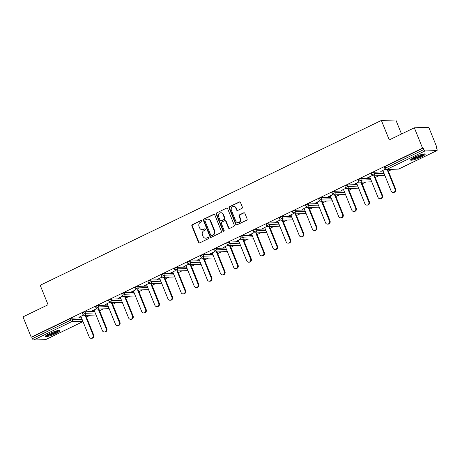 <?xml version="1.0" encoding="UTF-8"?>
<svg xmlns="http://www.w3.org/2000/svg" width="460" height="460" viewBox="0 0 460 460"><rect width="100%" height="100%" fill="white"/><g stroke="black" fill="none" stroke-linecap="round" stroke-linejoin="round"><path stroke-width="0.69" d="M201.946 220.788A0.696 0.632 -91.8 0 0 201.112 220.432L192.332 224.67A0.995 0.903 -91.8 0 0 191.877 225.981L198.501 242.374A0.995 0.903 -91.8 0 0 199.692 242.886L208.472 238.648A0.696 0.632 -91.8 0 0 208.19 237.314A0.696 0.632 -91.8 0 0 207.954 237.371L206.822 237.923A3.18 2.892 -91.8 0 1 205.746 238.188A3.18 2.892 -91.8 0 1 202.998 236.285L202.446 234.916A3.18 2.892 -91.8 0 1 203.912 230.724L205.051 230.178A0.696 0.632 -91.8 0 0 204.769 228.844A0.696 0.632 -91.8 0 0 204.533 228.902L203.4 229.448A3.18 2.892 -91.8 0 1 202.32 229.718A3.18 2.892 -91.8 0 1 199.577 227.815L199.025 226.446A3.18 2.892 -91.8 0 1 200.491 222.255L201.624 221.708A0.696 0.632 -91.8 0 0 201.946 220.788M201.56 220.409A0.696 0.632 -91.8 0 0 201.532 220.42L192.757 224.658A0.995 0.903 -91.8 0 0 192.297 225.969L198.921 242.362A0.995 0.903 -91.8 0 0 199.565 242.937M208.403 237.348A0.696 0.632 -91.8 0 0 208.38 237.36L206.822 237.923M204.982 228.879A0.696 0.632 -91.8 0 0 204.953 228.89L203.4 229.448M414.598 157.176A7.9 1.23 158 0 0 410.561 160.034A7.9 1.23 158 0 0 421.176 156.964A7.9 1.23 158 0 0 425.218 154.111A7.9 1.23 158 0 0 414.598 157.176M49.358 333.638A7.9 1.23 158 0 0 45.321 336.496A7.9 1.23 158 0 0 55.936 333.431A7.9 1.23 158 0 0 59.972 330.573A7.9 1.23 158 0 0 49.358 333.638M241.891 208.403A0.995 0.903 -91.8 0 0 242.351 207.092L240.488 202.492A0.995 0.903 -91.8 0 0 239.298 201.98L229.546 206.689A0.995 0.903 -91.8 0 0 229.091 208L235.715 224.394A0.995 0.903 -91.8 0 0 236.906 224.905L246.658 220.196A0.995 0.903 -91.8 0 0 247.112 218.891L244.869 213.331A0.995 0.903 -91.8 0 0 243.673 212.819L239.505 214.837A0.995 0.903 -91.8 0 0 239.045 216.148L240.16 218.902A2.662 2.421 -91.8 0 1 238.033 222.628A2.662 2.421 -91.8 0 1 235.738 221.036L231.38 210.243A2.662 2.421 -91.8 0 1 233.502 206.517A2.662 2.421 -91.8 0 1 235.796 208.11L236.526 209.909A0.995 0.903 -91.8 0 0 237.716 210.421L241.891 208.403M31.211 337.191L23 316.871L48.081 304.756L40.204 285.269L381.38 120.434L389.252 139.921L414.334 127.799L422.539 148.126L31.211 337.191L31.843 337.174L32.441 338.658L70.564 320.24L69.966 318.751L31.843 337.174M214.797 214.906A0.995 0.903 -91.8 0 0 213.607 214.394L203.861 219.104A0.995 0.903 -91.8 0 0 203.4 220.415L210.024 236.808A0.995 0.903 -91.8 0 0 211.22 237.32L220.967 232.611A0.995 0.903 -91.8 0 0 221.421 231.299L214.797 214.906M216.706 212.899L226.452 208.19A0.995 0.903 -91.8 0 1 227.642 208.702L234.266 225.095A0.995 0.903 -91.8 0 1 233.812 226.406L229.638 228.419A0.995 0.903 -91.8 0 1 228.447 227.907L225.756 221.26A0.995 0.903 -91.8 0 0 224.566 220.748L221.795 222.082A0.995 0.903 -91.8 0 0 221.34 223.393L224.135 230.316A0.696 0.632 -91.8 0 1 223.577 231.294A0.696 0.632 -91.8 0 1 222.979 230.874L216.246 214.21A0.995 0.903 -91.8 0 1 216.706 212.899L226.452 208.19M401.505 133.998L395.836 119.974L381.38 120.434M45.747 339.56A1.518 0.586 -115.8 0 1 45.666 339.624A1.518 0.586 -115.8 0 1 45.569 339.647L33.637 340.026A1.518 0.586 -115.8 0 1 32.441 338.658M414.334 127.799L428.789 127.34L437 147.66L436.465 147.919M422.539 148.126L423.171 148.103L423.775 149.586A1.518 0.586 64.2 0 0 424.965 150.96L436.897 150.575A1.518 0.586 64.2 0 0 436.994 150.552A1.518 0.586 64.2 0 0 436.966 149.166L436.367 147.683L437 147.66M392.173 169.32L388.389 171.149M379.046 175.662L375.262 177.491M365.918 182.005L362.135 183.833M352.791 188.347L349.002 190.175M339.658 194.689L335.875 196.518M326.531 201.031L322.747 202.86M313.404 207.374L309.62 209.202M300.276 213.722L296.487 215.55M287.143 220.064L283.36 221.892M274.016 226.406L270.233 228.235M260.889 232.748L257.105 234.577M247.762 239.091L243.978 240.919M234.634 245.433L230.845 247.261M221.501 251.775L217.718 253.604M208.374 258.117L204.591 259.952M195.247 264.465L191.463 266.294M182.12 270.808L178.33 272.636M168.987 277.15L165.203 278.978M155.859 283.492L152.076 285.321M142.732 289.834L138.949 291.663M129.605 296.177L125.821 298.005M116.478 302.519L112.688 304.347M103.345 308.861L99.561 310.695M90.218 315.209L86.434 317.038M79.35 317.055L83.415 315.089M79.448 317.291L80.971 316.555M424.965 150.96L386.843 169.378A1.518 0.586 64.2 0 1 385.652 168.009L384.87 168.555L384.272 167.072L385.049 166.52L385.652 168.009L423.775 149.586M423.171 148.103L385.049 166.52M69.966 318.751L71.858 318.124L81.483 317.814M373.819 172.236L374.417 173.719L371.743 174.898L371.145 173.414L373.819 172.236L383.439 171.925M360.686 178.578L361.29 180.061L358.616 181.24L358.018 179.756L360.686 178.578L370.311 178.273M347.559 184.92L348.157 186.403L345.489 187.582L344.885 186.099L347.559 184.92L357.178 184.615M334.431 191.262L335.029 192.746L332.361 193.93L331.758 192.441L334.431 191.262L344.051 190.958M321.304 197.605L321.902 199.094L319.228 200.272L318.63 198.783L321.304 197.605L330.924 197.3M308.171 203.947L308.775 205.436L306.101 206.615L305.503 205.131L308.171 203.947L317.797 203.642M295.044 210.295L295.648 211.778L292.974 212.957L292.376 211.473L295.044 210.295L304.664 209.984M281.917 216.637L282.515 218.12L279.847 219.299L279.243 217.816L281.917 216.637L291.536 216.327M268.789 222.979L269.387 224.463L266.714 225.641L266.116 224.158L268.789 222.979L278.409 222.669M255.662 229.321L256.26 230.805L253.586 231.984L252.988 230.5L255.662 229.321L265.282 229.017M242.529 235.664L243.133 237.147L240.459 238.326L239.861 236.842L242.529 235.664L252.155 235.359M229.402 242.006L230 243.489L227.332 244.674L226.734 243.185L229.402 242.006L239.022 241.701M216.275 248.348L216.873 249.837L214.205 251.016L213.601 249.527L216.275 248.348L225.894 248.043M203.147 254.69L203.745 256.18L201.072 257.358L200.474 255.875L203.147 254.69L212.767 254.386M190.014 261.038L190.618 262.522L187.945 263.701L187.346 262.217L190.014 261.038L199.64 260.728M176.887 267.381L177.491 268.864L174.817 270.043L174.219 268.559L176.887 267.381L186.507 267.07M163.76 273.723L164.358 275.207L161.69 276.385L161.086 274.902L163.76 273.723L173.38 273.412M150.633 280.065L151.231 281.549L148.557 282.727L147.959 281.244L150.633 280.065L160.252 279.76M137.505 286.407L138.103 287.891L135.43 289.07L134.832 287.586L137.505 286.407L147.125 286.103M124.373 292.75L124.976 294.233L122.302 295.418L121.704 293.928L124.373 292.75L133.998 292.445M111.245 299.092L111.843 300.581L109.175 301.76L108.577 300.271L111.245 299.092L120.865 298.787M98.118 305.44L98.716 306.923L96.048 308.102L95.444 306.619L98.118 305.44L107.738 305.129M84.991 311.782L85.589 313.266L82.915 314.445L82.317 312.961L84.991 311.782L94.61 311.472M96.542 308.746L91.942 310.971L94.099 310.212M109.67 302.404L105.07 304.629L107.226 303.87M122.797 296.062L118.197 298.281L120.359 297.528M135.93 289.719L131.33 291.939L133.486 291.186M149.057 283.377L144.457 285.597L146.613 284.838M162.184 277.029L157.584 279.255L159.741 278.495M175.312 270.687L170.712 272.912L172.874 272.153M188.445 264.345L183.839 266.57L186.001 265.811M201.572 258.002L196.972 260.228L199.128 259.469M214.699 251.66L210.099 253.885L212.255 253.126M227.827 245.318L223.226 247.537L225.383 246.784M240.954 238.976L236.354 241.195L238.516 240.442M254.087 232.633L249.487 234.853L251.643 234.094M267.214 226.285L262.614 228.511L264.77 227.752M280.341 219.943L275.741 222.168L277.897 221.409M293.468 213.601L288.868 215.826L291.03 215.067M306.596 207.259L301.996 209.484L304.158 208.725M319.729 200.916L315.129 203.142L317.285 202.383M332.856 194.574L328.256 196.794L330.412 196.04M345.983 188.232L341.383 190.452L343.539 189.698M359.11 181.89L354.51 184.109L356.672 183.35M372.243 175.542L367.643 177.767L369.8 177.008M385.371 169.199L380.771 171.425L382.927 170.666M202.32 229.718L202.745 229.701A3.18 2.892 -91.8 0 0 203.82 229.436M205.746 238.188L206.166 238.171A3.18 2.892 -91.8 0 0 207.242 237.906M214.153 214.331A0.995 0.903 -91.8 0 0 214.026 214.383L204.28 219.092A0.995 0.903 -91.8 0 0 203.82 220.403L210.444 236.796A0.995 0.903 -91.8 0 0 211.094 237.371M205.281 219.943A0.696 0.632 -91.8 0 0 204.959 220.857L210.778 235.25A0.696 0.632 -91.8 0 0 211.611 235.606L212.808 235.025A3.18 2.892 -91.8 0 0 214.274 230.834L210.3 221.001A3.18 2.892 -91.8 0 0 207.558 219.098A3.18 2.892 -91.8 0 0 206.482 219.362L205.281 219.943M211.376 235.664L211.795 235.652A0.696 0.632 -91.8 0 0 212.031 235.595L211.611 235.606M207.558 219.098L207.977 219.081A3.18 2.892 -91.8 0 1 210.72 220.984L214.693 230.822A3.18 2.892 -91.8 0 1 213.233 235.014L212.031 235.595M224.9 220.662L225.319 220.65A0.995 0.903 -91.8 0 1 226.182 221.248L228.867 227.895A0.995 0.903 -91.8 0 0 229.511 228.47M217.126 212.882A0.995 0.903 -91.8 0 0 216.666 214.193L223.399 230.862A0.696 0.632 -91.8 0 0 223.79 231.248M222.973 214.36A2.662 2.421 -91.8 0 0 220.679 212.767A2.662 2.421 -91.8 0 0 218.552 216.493L220.087 220.3A0.995 0.903 -91.8 0 0 221.283 220.811L224.049 219.472A0.995 0.903 -91.8 0 0 224.509 218.161L222.973 214.36L223.393 214.348A2.662 2.421 -91.8 0 0 221.099 212.756L220.679 212.767M220.944 220.892L221.369 220.88A0.995 0.903 -91.8 0 0 221.703 220.794L221.283 220.811M223.393 214.348L224.928 218.149A0.995 0.903 -91.8 0 1 224.468 219.46L221.703 220.794M233.502 206.517L233.927 206.505A2.662 2.421 -91.8 0 1 236.221 208.092L236.946 209.892A0.995 0.903 -91.8 0 0 237.59 210.467M238.033 222.628L238.452 222.617A2.662 2.421 -91.8 0 0 240.58 218.885L240.16 218.902M244.225 212.756A0.995 0.903 -91.8 0 0 244.099 212.808L239.924 214.826A0.995 0.903 -91.8 0 0 239.464 216.131L240.58 218.885M239.844 201.923A0.995 0.903 -91.8 0 0 239.717 201.969L229.971 206.678A0.995 0.903 -91.8 0 0 229.511 207.989L236.135 224.382A0.995 0.903 -91.8 0 0 236.779 224.957M93.07 335.047L93.702 335.024A2.329 2.116 88.2 0 1 91.839 338.29L91.206 338.307A2.329 2.116 -91.8 0 0 93.07 335.047L85.117 315.37M80.874 316.319L89.2 336.916A2.329 2.116 -91.8 0 0 91.206 338.307M93.702 335.024L85.75 315.347M106.197 328.704L106.829 328.681A2.329 2.116 88.2 0 1 104.966 331.947L104.334 331.965A2.329 2.116 -91.8 0 0 106.197 328.704L98.25 309.028M94.001 309.971L102.327 330.573A2.329 2.116 -91.8 0 0 104.334 331.965M106.829 328.681L98.883 309.005M119.324 322.356L119.956 322.339A2.329 2.116 88.2 0 1 118.099 325.605L117.467 325.622A2.329 2.116 -91.8 0 0 119.324 322.356L111.377 302.686M107.134 303.629L115.454 324.231A2.329 2.116 -91.8 0 0 117.467 325.622M119.956 322.339L112.01 302.663M132.457 316.014L133.089 315.997A2.329 2.116 88.2 0 1 131.226 319.263L130.594 319.28A2.329 2.116 -91.8 0 0 132.457 316.014L124.505 296.343M120.261 297.286L128.582 317.889A2.329 2.116 -91.8 0 0 130.594 319.28M133.089 315.997L125.137 296.32M145.584 309.672L146.217 309.655A2.329 2.116 88.2 0 1 144.354 312.915L143.721 312.938A2.329 2.116 -91.8 0 0 145.584 309.672L137.632 289.995M133.388 290.944L141.714 311.541A2.329 2.116 -91.8 0 0 143.721 312.938M146.217 309.655L138.264 289.978M158.711 303.33L159.344 303.312A2.329 2.116 88.2 0 1 157.481 306.573L156.848 306.596A2.329 2.116 -91.8 0 0 158.711 303.33L150.765 283.653M146.516 284.602L154.842 305.198A2.329 2.116 -91.8 0 0 156.848 306.596M159.344 303.312L151.398 283.636M58.673 330.412A6.837 1.064 -22 0 1 52.745 333.782A6.837 1.064 -22 0 1 46.138 335.478M47.075 334.863A6.331 0.989 158 0 0 52.526 333.247A6.331 0.989 158 0 0 57.575 330.619M45.586 335.944A7.854 1.225 158 0 0 52.802 333.931A7.854 1.225 158 0 0 59.397 330.366M423.919 153.945A6.837 1.064 -22 0 1 417.99 157.32A6.837 1.064 -22 0 1 411.384 159.011M412.315 158.395A6.331 0.989 158 0 0 417.772 156.78A6.331 0.989 158 0 0 422.82 154.152M410.832 159.476A7.854 1.225 158 0 0 418.048 157.464A7.854 1.225 158 0 0 424.637 153.899M171.839 296.987L172.471 296.964A2.329 2.116 88.2 0 1 170.614 300.23L169.981 300.253A2.329 2.116 -91.8 0 0 171.839 296.987L163.892 277.311M159.649 278.26L167.969 298.856A2.329 2.116 -91.8 0 0 169.981 300.253M172.471 296.964L164.525 277.294M184.966 290.645L185.598 290.622A2.329 2.116 88.2 0 1 183.741 293.888L183.109 293.911A2.329 2.116 -91.8 0 0 184.966 290.645L177.019 270.969M172.776 271.917L181.096 292.514A2.329 2.116 -91.8 0 0 183.109 293.911M185.598 290.622L177.652 270.952M198.099 284.303L198.731 284.28A2.329 2.116 88.2 0 1 196.868 287.546L196.236 287.563A2.329 2.116 -91.8 0 0 198.099 284.303L190.147 264.627M185.903 265.575L194.223 286.172A2.329 2.116 -91.8 0 0 196.236 287.563M198.731 284.28L190.779 264.603M211.226 277.961L211.859 277.938A2.329 2.116 88.2 0 1 209.996 281.204L209.363 281.221A2.329 2.116 -91.8 0 0 211.226 277.961L203.274 258.284M199.03 259.227L207.356 279.829A2.329 2.116 -91.8 0 0 209.363 281.221M211.859 277.938L203.906 258.261M224.353 271.613L224.986 271.595A2.329 2.116 88.2 0 1 223.123 274.861L222.49 274.879A2.329 2.116 -91.8 0 0 224.353 271.613L216.407 251.942M212.158 252.885L220.484 273.487A2.329 2.116 -91.8 0 0 222.49 274.879M224.986 271.595L217.039 251.919M237.481 265.27L238.113 265.253A2.329 2.116 88.2 0 1 236.256 268.519L235.623 268.536A2.329 2.116 -91.8 0 0 237.481 265.27L229.534 245.6M225.291 246.543L233.611 267.145A2.329 2.116 -91.8 0 0 235.623 268.536M238.113 265.253L230.167 245.577M250.614 258.928L251.246 258.911A2.329 2.116 88.2 0 1 249.383 262.171L248.751 262.194A2.329 2.116 -91.8 0 0 250.614 258.928L242.661 239.252M238.418 240.2L246.738 260.797A2.329 2.116 -91.8 0 0 248.751 262.194M251.246 258.911L243.294 239.234M263.741 252.586L264.373 252.569A2.329 2.116 88.2 0 1 262.51 255.829L261.878 255.852A2.329 2.116 -91.8 0 0 263.741 252.586L255.789 232.909M251.545 233.858L259.871 254.455A2.329 2.116 -91.8 0 0 261.878 255.852M264.373 252.569L256.421 232.892M276.868 246.244L277.501 246.221A2.329 2.116 88.2 0 1 275.638 249.487L275.005 249.51A2.329 2.116 -91.8 0 0 276.868 246.244L268.922 226.567M264.673 227.516L272.998 248.112A2.329 2.116 -91.8 0 0 275.005 249.51M277.501 246.221L269.554 226.55M289.995 239.901L290.628 239.878A2.329 2.116 88.2 0 1 288.771 243.144L288.138 243.167A2.329 2.116 -91.8 0 0 289.995 239.901L282.049 220.225M277.805 221.174L286.126 241.77A2.329 2.116 -91.8 0 0 288.138 243.167M290.628 239.878L282.681 220.208M303.123 233.559L303.755 233.536A2.329 2.116 88.2 0 1 301.898 236.802L301.266 236.819A2.329 2.116 -91.8 0 0 303.123 233.559L295.176 213.883M290.933 214.831L299.253 235.428A2.329 2.116 -91.8 0 0 301.266 236.819M303.755 233.536L295.809 213.86M316.256 227.217L316.888 227.194A2.329 2.116 88.2 0 1 315.025 230.46L314.393 230.477A2.329 2.116 -91.8 0 0 316.256 227.217L308.303 207.54M304.06 208.483L312.38 229.086A2.329 2.116 -91.8 0 0 314.393 230.477M316.888 227.194L308.936 207.517M329.383 220.869L330.016 220.852A2.329 2.116 88.2 0 1 328.152 224.118L327.52 224.135A2.329 2.116 -91.8 0 0 329.383 220.869L321.431 201.198M317.187 202.141L325.513 222.743A2.329 2.116 -91.8 0 0 327.52 224.135M330.016 220.852L322.063 201.175M342.51 214.527L343.143 214.509A2.329 2.116 88.2 0 1 341.28 217.775L340.647 217.793A2.329 2.116 -91.8 0 0 342.51 214.527L334.564 194.856M330.315 195.799L338.641 216.401A2.329 2.116 -91.8 0 0 340.647 217.793M343.143 214.509L335.196 194.833M355.637 208.184L356.27 208.167A2.329 2.116 88.2 0 1 354.413 211.427L353.78 211.45A2.329 2.116 -91.8 0 0 355.637 208.184L347.691 188.508M343.447 189.457L351.768 210.053A2.329 2.116 -91.8 0 0 353.78 211.45M356.27 208.167L348.323 188.491M368.77 201.842L369.403 201.825A2.329 2.116 88.2 0 1 367.54 205.085L366.907 205.108A2.329 2.116 -91.8 0 0 368.77 201.842L360.818 182.166M356.575 183.114L364.895 203.711A2.329 2.116 -91.8 0 0 366.907 205.108M369.403 201.825L361.451 182.148M381.898 195.5L382.53 195.477A2.329 2.116 88.2 0 1 380.667 198.743L380.035 198.766A2.329 2.116 -91.8 0 0 381.898 195.5L373.945 175.823M369.702 176.772L378.028 197.369A2.329 2.116 -91.8 0 0 380.035 198.766M382.53 195.477L374.578 175.806M395.025 189.158L395.657 189.135A2.329 2.116 88.2 0 1 393.794 192.401L393.162 192.424A2.329 2.116 -91.8 0 0 395.025 189.158L387.078 169.481M382.829 170.43L391.155 191.026A2.329 2.116 -91.8 0 0 393.162 192.424M395.657 189.135L387.705 169.464M201.532 220.42L201.112 220.432M208.38 237.36L207.954 237.371M204.953 228.89L204.533 228.902M45.569 339.647L82.995 321.563M82.869 321.252L71.76 321.609L33.637 340.026M71.858 318.124L72.461 319.608A1.518 1.38 -91.8 0 1 71.76 321.609A1.518 0.586 -115.8 0 1 70.564 320.24L72.461 319.608L82.081 319.303M384.87 168.555A1.518 1.518 0 0 0 386.331 169.504A1.518 1.38 88.2 0 0 386.843 169.378L398.774 168.998L436.897 150.575M386.331 169.504L398.262 169.125A1.518 1.38 88.2 0 0 398.774 168.998A1.518 0.586 64.2 0 0 398.872 168.975A1.518 0.586 64.2 0 0 398.952 168.912M95.209 312.955L85.589 313.266A1.518 1.38 -91.8 0 1 84.887 315.267A1.518 1.38 88.2 0 1 84.376 315.393L96.042 315.019M96.048 308.102A1.518 1.518 0 0 0 97.503 309.051A1.518 1.38 88.2 0 0 98.014 308.924A1.518 1.38 -91.8 0 0 98.716 306.923L108.336 306.613M109.175 301.76A1.518 1.518 0 0 0 110.63 302.709A1.518 1.38 88.2 0 0 111.147 302.582A1.518 1.38 -91.8 0 0 111.843 300.581L121.469 300.271M122.302 295.418A1.518 1.518 0 0 0 123.763 296.366A1.518 1.38 88.2 0 0 124.275 296.24A1.518 1.38 -91.8 0 0 124.976 294.233L134.596 293.928M135.43 289.07A1.518 1.518 0 0 0 136.89 290.024A1.518 1.38 88.2 0 0 137.402 289.892A1.518 1.38 -91.8 0 0 138.103 287.891L147.723 287.586M148.557 282.727A1.518 1.518 0 0 0 150.017 283.676A1.518 1.38 88.2 0 0 150.529 283.55A1.518 1.38 -91.8 0 0 151.231 281.549L160.85 281.244M161.69 276.385A1.518 1.518 0 0 0 163.145 277.334A1.518 1.38 88.2 0 0 163.662 277.207A1.518 1.38 -91.8 0 0 164.358 275.207L173.983 274.902M174.817 270.043A1.518 1.518 0 0 0 176.272 270.992A1.518 1.38 88.2 0 0 176.789 270.865A1.518 1.38 -91.8 0 0 177.491 268.864L187.111 268.559M187.945 263.701A1.518 1.518 0 0 0 189.405 264.649A1.518 1.38 88.2 0 0 189.917 264.523A1.518 1.38 -91.8 0 0 190.618 262.522L200.238 262.211M201.072 257.358A1.518 1.518 0 0 0 202.532 258.307A1.518 1.38 88.2 0 0 203.044 258.181A1.518 1.38 -91.8 0 0 203.745 256.18L213.365 255.869M214.205 251.016A1.518 1.518 0 0 0 215.659 251.965A1.518 1.38 88.2 0 0 216.171 251.838A1.518 1.38 -91.8 0 0 216.873 249.837L226.492 249.527M227.332 244.674A1.518 1.518 0 0 0 228.787 245.623A1.518 1.38 88.2 0 0 229.304 245.496A1.518 1.38 -91.8 0 0 230 243.489L239.625 243.185M240.459 238.326A1.518 1.518 0 0 0 241.92 239.28A1.518 1.38 88.2 0 0 242.431 239.148A1.518 1.38 -91.8 0 0 243.133 237.147L252.753 236.842M253.586 231.984A1.518 1.518 0 0 0 255.047 232.933A1.518 1.38 88.2 0 0 255.559 232.806A1.518 1.38 -91.8 0 0 256.26 230.805L265.88 230.5M266.714 225.641A1.518 1.518 0 0 0 268.174 226.59A1.518 1.38 88.2 0 0 268.686 226.464A1.518 1.38 -91.8 0 0 269.387 224.463L279.007 224.158M279.847 219.299A1.518 1.518 0 0 0 281.301 220.248A1.518 1.38 88.2 0 0 281.819 220.121A1.518 1.38 -91.8 0 0 282.515 218.12L292.135 217.816M292.974 212.957A1.518 1.518 0 0 0 294.429 213.906A1.518 1.38 88.2 0 0 294.946 213.779A1.518 1.38 -91.8 0 0 295.648 211.778L305.267 211.468M306.101 206.615A1.518 1.518 0 0 0 307.562 207.564A1.518 1.38 88.2 0 0 308.073 207.437A1.518 1.38 -91.8 0 0 308.775 205.436L318.395 205.125M319.228 200.272A1.518 1.518 0 0 0 320.689 201.221A1.518 1.38 88.2 0 0 321.201 201.095A1.518 1.38 -91.8 0 0 321.902 199.094L331.522 198.783M332.361 193.93A1.518 1.518 0 0 0 333.816 194.879A1.518 1.38 88.2 0 0 334.328 194.752A1.518 1.38 -91.8 0 0 335.029 192.746L344.649 192.441M345.489 187.582A1.518 1.518 0 0 0 346.943 188.537A1.518 1.38 88.2 0 0 347.461 188.405A1.518 1.38 -91.8 0 0 348.157 186.403L357.782 186.099M358.616 181.24A1.518 1.518 0 0 0 360.077 182.189A1.518 1.38 88.2 0 0 360.588 182.062A1.518 1.38 -91.8 0 0 361.29 180.061L370.909 179.756M371.743 174.898A1.518 1.518 0 0 0 373.204 175.846A1.518 1.38 88.2 0 0 373.716 175.72A1.518 1.38 -91.8 0 0 374.417 173.719L384.037 173.414M198.921 242.362L198.501 242.374M192.297 225.969L191.877 225.981M192.757 224.658L192.332 224.67M210.444 236.796L210.024 236.808M203.82 220.403L203.4 220.415M204.28 219.092L203.861 219.104M214.026 214.383L213.607 214.394M213.233 235.014L212.808 235.025M214.693 230.822L214.274 230.834M210.72 220.984L210.3 221.001M228.867 227.895L228.447 227.907M226.182 221.248L225.756 221.26M223.399 230.862L222.979 230.874M216.666 214.193L216.246 214.21M224.468 219.46L224.049 219.472M224.928 218.149L224.509 218.161M236.946 209.892L236.526 209.909M236.221 208.092L235.796 208.11M239.464 216.131L239.045 216.148M239.924 214.826L239.505 214.837M244.099 212.808L243.673 212.819M236.135 224.382L235.715 224.394M229.511 207.989L229.091 208M229.971 206.678L229.546 206.689M239.717 201.969L239.298 201.98M45.666 339.624L83.001 321.586M398.262 169.125A1.518 1.518 0 0 0 398.872 168.975L436.994 150.552M82.915 314.445A1.518 1.518 0 0 0 84.376 315.393M97.503 309.051L109.169 308.677M110.63 302.709L122.302 302.335M123.763 296.366L135.43 295.993M136.89 290.024L148.557 289.65M150.017 283.676L161.684 283.308M163.145 277.334L174.811 276.966M176.272 270.992L187.945 270.618M189.405 264.649L201.072 264.276M202.532 258.307L214.199 257.933M215.659 251.965L227.326 251.591M228.787 245.623L240.459 245.249M241.92 239.28L253.586 238.907M255.047 232.933L266.714 232.564M268.174 226.59L279.841 226.216M281.301 220.248L292.968 219.874M294.429 213.906L306.101 213.532M307.562 207.564L319.228 207.19M320.689 201.221L332.356 200.847M333.816 194.879L345.483 194.505M346.943 188.537L358.616 188.163M360.077 182.189L371.743 181.821M373.204 175.846L384.87 175.473"/></g></svg>
